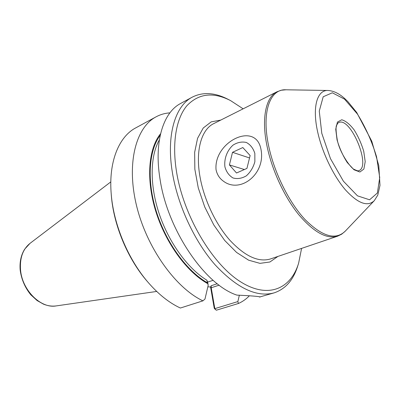 <?xml version="1.0" encoding="UTF-8"?>
<svg xmlns="http://www.w3.org/2000/svg" width="400" height="400" viewBox="0 0 400 400"><rect width="100%" height="100%" fill="white"/><g stroke="black" fill="none" stroke-linecap="round" stroke-linejoin="round"><path stroke-width="0.6" d="M250.13 155.55L242.81 147.545L232.52 152.315L229.41 164.915L236.515 173L246.94 168.41L250.13 155.55M244.395 169.53L229.41 164.915M249.535 157.95L232.52 152.315M224.935 166.935C223.905 158.91 227.09 150.345 233.105 145.07C237.475 142.335 241.895 141.465 246.355 142.47C250.42 144.655 253.25 148.305 254.84 153.42L254.86 161.73C253.28 167.445 250.445 172.145 246.355 175.83C241.855 178.46 237.405 179.17 233.01 177.965C229.08 175.63 226.39 171.955 224.935 166.935M148.62 282.955L148.18 282.45C158.535 294.37 169.27 302.9 180.37 308.03L202.92 300.845L204.99 299.025L208.195 285.265L207.645 282.06L213.15 280.335M298.34 264.07L297.84 265.655C293.465 279.895 285.595 288.955 274.225 292.84L259.94 296.92C258.385 296.355 250.71 295.75 236.915 295.115C204.96 284.815 167.245 229.71 159.945 178.58C153.905 141.415 163.38 112.345 180.645 103.465L192.255 97.145C203 91.77 214.98 92.515 228.195 99.385L229.675 100.14M259.18 296.705L259.865 297.155M214.395 308.59L216.335 310.215L214.21 308.095L210.575 287.04L207.845 286.775M216.045 169.69C213.575 141.795 255.835 120.905 260.97 149.325C266 173.715 240.26 194.23 223.265 181.07C219.465 178.32 217.055 174.525 216.045 169.69M301.595 248.39L298.63 263.16C290.77 289.245 267.5 299.48 239.475 281.09C211.52 262.95 183.625 215.57 176.595 172.185C171.78 142.9 176.21 118.32 186.955 105.65C198.69 93.445 213.215 91.755 230.53 100.575L243.135 108.82M207.645 282.06L206.83 280.185L207.775 283.675C186.905 272.14 165.57 243.025 155.71 211.075C145.84 179.11 148.485 148.45 160.59 133.705M208.195 285.265L207.775 283.675M219.13 285.165L211.215 287.775L211.19 285.745L210.575 287.04M147.175 281.3C127.785 258.965 113.675 225.275 111.355 195.79L111.19 193.6M239.36 295.19L237.855 301.585L238.425 303.49L216.335 310.215M211.215 287.775L214.825 308.64L237.855 301.585M249.41 295.775C246.195 299.1 242.53 301.675 238.425 303.49M202.92 300.845C175.45 287.9 146.6 247.62 136.485 205.44C126.265 163.22 135.94 127.36 156.07 116.83C160.38 114.51 164.995 113.19 169.91 112.86M148.18 282.45C128.2 259.435 113.63 224.65 111.245 194.27C108.4 161.87 118.89 136.71 135.72 127.895L156.07 116.83M274.225 292.84C256.78 297.635 237.055 288.275 215.05 264.75C194.5 241.33 177.765 205.35 172.41 172.7C166.085 135.105 175.23 105.885 192.255 97.145M337.055 139.88L335.73 129.215L337.435 122.07L341.73 119.77C345.6 120.83 349.72 124.18 354.085 129.825C358.21 136.425 361.425 143.59 363.735 151.315L365.21 161.64L363.88 169.045L359.91 172.005L353.99 169.755L347.285 162.57C342.865 155.665 339.455 148.1 337.055 139.88M338.715 122.565C350.465 116.355 371.515 166.61 358.845 170.625C358.745 171.25 357.205 170.84 354.23 169.405C351.79 169.06 340.195 154.32 337.3 140.12C335.775 130.89 335.645 125.765 336.92 124.75C337.76 123.215 338.36 122.49 338.715 122.565M277.055 91.745L213.75 123.61C201.425 129.455 195.245 150.48 200.025 176.95C204 199.465 215.565 223.99 229.68 240.03C244.805 256.23 258.39 262.54 270.44 258.96L337.56 236.195C326.59 239.395 313.56 232.11 298.475 214.345C284.345 196.775 272.09 170.36 267.115 146.535C261.16 118.52 265.85 96.99 277.055 91.745L281.375 90.22L285.965 89.79C270.065 88.76 261.33 111.925 268.665 146.005C274.235 172.695 289.02 202.4 305.055 219.555C322.22 236.585 335.605 240.47 345.2 231.215L341.68 234.185L337.56 236.195M220.795 120.065L211.215 121.865L203.265 127.985L197.57 138.3L194.65 152.325L194.845 169.245L198.27 187.905L204.73 206.935L213.76 224.89L224.66 240.42L236.58 252.43L248.625 260.185L259.97 263.36L269.91 261.99L277.915 256.425M321.79 133.335L319.265 111.105L323.195 96.77L332.335 92.79L344.53 99.14L357.375 113.98C365.535 127.19 371.935 141.47 376.57 156.82L379.73 177.61L377.375 193.02L369.58 199.79L357.485 195.84L343.41 181.21L330.49 158.675L321.79 133.335M328.12 90.48C333.94 90.885 339.74 93.825 345.515 99.305L347.975 101.725L356.71 112.495L371.77 141.19L378.79 165.65L380 185.37L377.78 195.105L374.28 200.685C367.51 207.06 357.88 203.44 345.4 189.83C333.725 176.255 322.71 153.665 318 133.425C311.85 107.62 316.92 89.75 328.12 90.48L285.965 89.79M160.23 135.275C148.745 150.37 146.605 180.665 156.48 211.93C166.345 243.185 187.205 271.515 207.645 282.92M159.37 139.85C150.085 156.035 149.52 184.81 159.17 213.705C168.84 242.59 187.85 268.62 206.83 280.185M217.255 283.73L211.19 285.745M156.695 291.445L56.2 305.91C40.88 308.84 21.945 290.135 20.52 269.635C19.755 257.885 22.915 249.125 30.005 243.365L110.81 181.89M374.28 200.685L345.2 231.215M111.355 195.79L111.245 194.27M30.005 243.365L24.65 249.21C21.02 255.06 19.525 262 20.17 270.035C21.4 279.265 24.925 287.495 30.74 294.725L37.105 300.56L43.38 304.095C47.71 305.87 51.985 306.475 56.2 305.91"/></g></svg>
